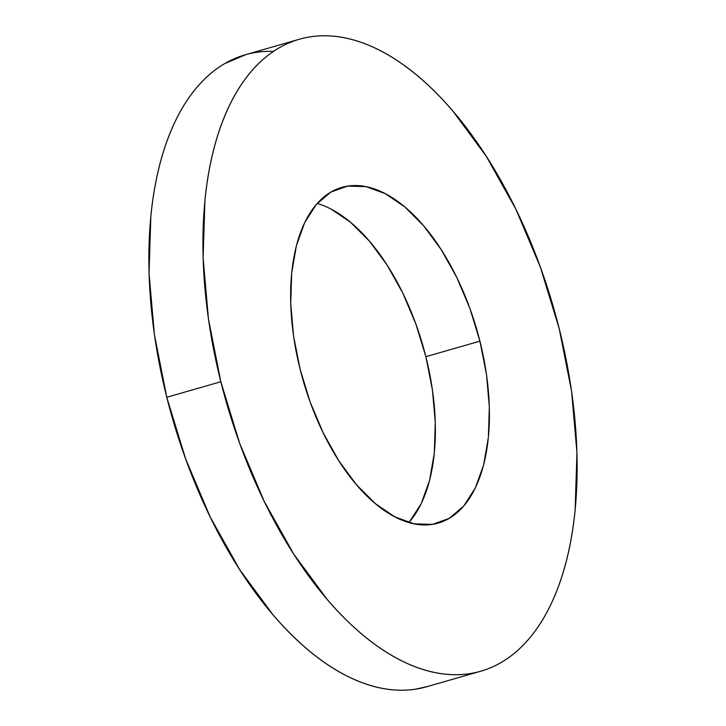 <?xml version="1.0" encoding="UTF-8"?>
<svg xmlns="http://www.w3.org/2000/svg" width="726" height="726" viewBox="0 0 726 726"><rect width="100%" height="100%" fill="white"/><g stroke="black" fill="none" stroke-linecap="round" stroke-linejoin="round"><path stroke-width="1.09" d="M409.618 521.622L421.234 503.563L429.574 480.394L434.311 453.015L435.273 422.468L432.424 389.944L425.863 356.675L479.913 341.156A174.648 90.469 -106 0 1 438.223 523.101A174.648 90.469 -106 0 1 300.137 369.325L293.576 336.056L290.727 303.532L291.689 272.985L296.426 245.606L304.766 222.437L316.382 204.378L330.829 192.109L347.545 186.119L365.895 186.618L385.179 193.597L404.645 206.792L423.548 225.695L441.163 249.572L456.817 277.514L469.903 308.432L479.913 341.156L486.474 374.425L489.333 406.95L488.371 437.497L483.625 464.876L475.285 488.044L463.678 506.104L449.231 518.373L432.505 524.363L414.156 523.863L394.88 516.885L375.415 503.69L356.511 484.787L338.888 460.91L323.242 432.968L310.156 402.05L300.137 369.325A174.648 90.469 -106 0 1 341.837 187.381A174.648 90.469 -106 0 1 479.913 341.156L425.863 356.675A174.648 90.469 74 0 0 317.189 203.452M427.405 686.533L415.934 689.11C404.827 690.853 393.31 690.535 381.395 688.166C369.47 685.798 357.373 681.415 345.104 675.026C332.826 668.628 320.611 660.351 308.459 650.187C296.308 640.023 284.447 628.162 272.876 614.613L239.716 569.665L210.25 517.075L185.629 458.859L166.771 397.267A328.742 170.301 74 0 0 426.688 686.742L480.748 671.223A328.742 170.301 -106 0 1 220.831 381.749L166.771 397.267L154.42 334.65L149.048 273.421L150.863 215.931C152.669 197.581 155.645 180.402 159.784 164.394C163.931 148.376 169.158 133.847 175.483 120.779C181.799 107.72 189.087 96.386 197.345 86.784C205.603 77.174 214.66 69.478 224.534 63.697L245.933 54.586M273.53 51.355A328.742 170.301 74 0 0 245.252 54.777A328.742 170.301 74 0 0 166.771 397.267L220.831 381.749A328.742 170.301 -106 0 1 299.312 39.258A328.742 170.301 -106 0 1 559.229 328.733A328.742 170.301 -106 0 1 480.748 671.223M408.811 522.548A174.648 90.469 74 0 0 425.863 356.675L415.844 323.95L402.758 293.032L387.112 265.09L369.489 241.214L350.585 222.31L331.12 209.115M220.831 381.749L239.68 443.341L264.309 501.557L293.767 554.147L326.927 599.095C338.498 612.644 350.359 624.505 362.51 634.669C374.67 644.833 386.885 653.11 399.155 659.507C411.433 665.896 423.53 670.279 435.446 672.648C447.37 675.017 458.886 675.334 469.994 673.592C481.102 671.849 491.593 668.092 501.466 662.303C511.34 656.522 520.397 648.826 528.655 639.216C536.913 629.614 544.201 618.28 550.517 605.221C556.842 592.153 562.069 577.624 566.216 561.606C570.355 545.598 573.331 528.419 575.137 510.069L576.952 452.579L571.58 391.35L559.229 328.733L540.371 267.141L515.75 208.925L486.284 156.335L453.124 111.387C441.553 97.838 429.692 85.977 417.541 75.813C405.389 65.649 393.174 57.372 380.896 50.974C368.626 44.585 356.53 40.202 344.605 37.834C332.69 35.465 321.173 35.147 310.066 36.89C298.949 38.623 288.458 42.389 278.593 48.17C268.72 53.96 259.654 61.656 251.396 71.266C243.146 80.867 235.859 92.202 229.534 105.261C223.218 118.329 217.981 132.858 213.843 148.875C209.696 164.884 206.728 182.063 204.913 200.412L203.108 257.902L208.48 319.131L220.831 381.749M245.252 54.777L299.312 39.258"/></g></svg>
